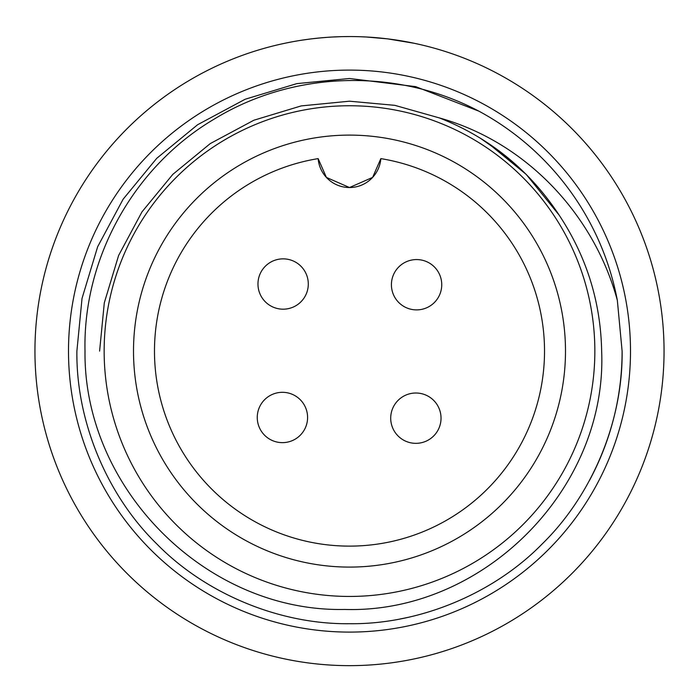 <?xml version="1.0" encoding="UTF-8"?>
<svg xmlns="http://www.w3.org/2000/svg" width="699" height="699" viewBox="0 0 699 699"><rect width="100%" height="100%" fill="white"/><g stroke="black" fill="none" stroke-linecap="round" stroke-linejoin="round"><path stroke-width="1.05" d="M335.983 36.837L332.322 37.021M339.539 36.706L337.713 36.767M342.178 36.636L340.518 36.68M341.173 36.663L332.235 37.03M329.675 37.178L323.209 37.65M327.918 37.292L318.77 38.052M311.352 38.873L302.693 40.053M320.09 37.929L311.116 38.899M294.882 41.328L296.883 40.979M302.667 40.061L300.561 40.385M342.772 36.619L349.893 36.549M336.909 36.802L335.424 36.864M327.455 37.327L326.319 37.405M331.352 37.073L326.669 37.379M329.587 37.178L325.385 37.475M326.049 37.423L324.974 37.51M323.82 37.597L322.789 37.685M366.547 37.012L360.632 36.75M370.688 37.265L367.709 37.082M380.981 38.13L378.281 37.868M414.254 43.286L387.508 38.856L366.459 37.012M387.395 38.838L378.806 37.921M393.074 39.581L390.828 39.275M412.288 42.884L400.16 40.656M420.047 44.561L414.184 43.277M292.435 41.774L286.529 42.919M286.494 42.927L280.771 44.151M295.109 41.293L293.108 41.643M309.334 39.127L308.652 39.214M664.05 351.099A314.55 314.55 0 0 0 349.5 36.549A314.55 314.55 0 0 0 34.95 351.099A314.55 314.55 0 0 0 349.5 665.649A314.55 314.55 0 0 0 664.05 351.099M630.498 351.099A280.998 280.998 0 0 0 349.5 70.101A280.998 280.998 0 0 0 68.502 351.099A280.998 280.998 0 0 0 349.5 632.097A280.998 280.998 0 0 0 630.498 351.099M594.849 351.099A245.349 245.349 0 0 0 349.5 105.75A245.349 245.349 0 0 0 104.151 351.099A245.349 245.349 0 0 0 349.5 596.448A245.349 245.349 0 0 0 594.849 351.099M601.656 351.099C600.703 302.178 586.723 257.145 559.724 215.991C529.842 170.416 489.746 137.738 439.453 117.948C525.893 142.037 594.001 214.348 617.348 300.387A272.61 272.61 0 0 0 478.972 111.202C396.455 67.506 292.732 70.616 213.536 119.503C133.867 166.816 82.84 258.184 85.007 351.099C83.443 488.741 206.52 612.359 344.616 609.449C482.625 613.801 607.379 489.291 601.656 351.099M133.509 351.099A215.991 215.991 0 0 0 349.5 567.09A215.991 215.991 0 0 0 565.491 351.099A215.991 215.991 0 0 0 349.5 135.108A215.991 215.991 0 0 0 133.509 351.099M154.479 351.099A195.021 195.021 0 0 0 349.5 546.12A195.021 195.021 0 0 0 544.521 351.099A195.021 195.021 0 0 0 380.85 158.621A31.455 31.455 0 0 1 349.5 187.533A31.455 31.455 0 0 1 318.15 158.621A195.021 195.021 0 0 0 154.479 351.099M622.11 351.099L617.348 300.387L622.11 351.099C622.992 420.868 592.219 495.154 542.267 543.866C493.555 593.818 419.269 624.591 349.5 623.709C279.731 624.591 205.445 593.818 156.733 543.866C106.781 495.154 76.008 420.868 76.89 351.099C76.008 420.868 106.781 495.154 156.733 543.866C205.445 593.818 279.731 624.591 349.5 623.709C419.269 624.591 493.555 593.818 542.267 543.866C592.219 495.154 622.992 420.868 622.11 351.099C622.992 420.868 592.219 495.154 542.267 543.866C493.555 593.818 419.269 624.591 349.5 623.709C279.731 624.591 205.445 593.818 156.733 543.866C106.781 495.154 76.008 420.868 76.89 351.099C76.008 420.868 106.781 495.154 156.733 543.866C205.445 593.818 279.731 624.591 349.5 623.709C419.269 624.591 493.555 593.818 542.267 543.866C592.219 495.154 622.992 420.868 622.11 351.099A272.61 272.61 0 0 1 589.406 480.571M478.972 111.202L415.678 86.641L349.5 78.489L296.83 83.627L245.174 99.241L197.616 124.728L156.733 158.332L123.12 199.215L97.642 246.773L82.028 298.429L76.89 351.099L82.028 298.429L97.642 246.773L123.12 199.215L156.733 158.332L197.616 124.728L245.174 99.241L296.83 83.627L349.5 78.489L415.678 86.641L478.972 111.202L415.678 86.641L349.5 78.489L296.83 83.627L245.174 99.241L197.616 124.728L156.733 158.332L123.12 199.215L97.642 246.773L82.028 298.429L76.89 351.099L82.028 298.429L97.642 246.773L123.12 199.215L156.733 158.332L197.616 124.728L245.174 99.241L296.83 83.627L349.5 78.489L415.678 86.641L478.972 111.202M400.212 618.956A272.61 272.61 0 0 0 406.958 617.584M380.85 158.621L372.611 177.415L349.5 187.533L326.398 177.424L318.15 158.621M99.599 351.099L104.308 302.816L118.62 255.467L141.984 211.867L172.793 174.392L210.268 143.583L253.868 120.228L301.217 105.907L349.5 101.198L394.813 105.339L439.453 117.948L394.813 105.339L349.5 101.198L301.217 105.907L253.868 120.228L210.268 143.583L172.793 174.392L141.984 211.867L118.62 255.467L104.308 302.816L99.599 351.099L104.308 302.816L118.62 255.467L141.984 211.867L172.793 174.392L210.268 143.583L253.868 120.228L301.217 105.907L349.5 101.198L394.813 105.339L439.453 117.948L394.813 105.339L349.5 101.198L301.217 105.907L253.868 120.228L210.268 143.583L172.793 174.392L141.984 211.867L118.62 255.467L104.308 302.816L99.599 351.099M480.143 138.07L506.478 156.655L480.143 138.07M487.518 142.771L526.207 174.392L559.209 215.196L526.207 174.392L490.401 144.71L526.207 174.392L559.209 215.196L526.207 174.392L490.401 144.71L526.207 174.392L559.209 215.196M415.87 393.013A25.164 25.164 0 0 1 441.034 418.177A25.164 25.164 0 0 1 415.87 443.341A25.164 25.164 0 0 1 390.706 418.177A25.164 25.164 0 0 1 415.87 393.013M282.422 392.314A25.164 25.164 0 0 1 307.586 417.478A25.164 25.164 0 0 1 282.422 442.642A25.164 25.164 0 0 1 257.258 417.478A25.164 25.164 0 0 1 282.422 392.314M283.13 258.857A25.164 25.164 0 0 1 308.294 284.021A25.164 25.164 0 0 1 283.13 309.185A25.164 25.164 0 0 1 257.966 284.021A25.164 25.164 0 0 1 283.13 258.857M416.578 259.565A25.164 25.164 0 0 1 441.742 284.729A25.164 25.164 0 0 1 416.578 309.893A25.164 25.164 0 0 1 391.414 284.729A25.164 25.164 0 0 1 416.578 259.565M441.034 418.177A25.164 25.164 0 0 1 415.87 443.341A25.164 25.164 0 0 1 390.706 418.177M307.586 417.478A25.164 25.164 0 0 1 282.422 442.642A25.164 25.164 0 0 1 257.258 417.478M308.294 284.021A25.164 25.164 0 0 1 283.13 309.185A25.164 25.164 0 0 1 257.966 284.021M441.742 284.729A25.164 25.164 0 0 1 416.578 309.893A25.164 25.164 0 0 1 391.414 284.729"/></g></svg>
